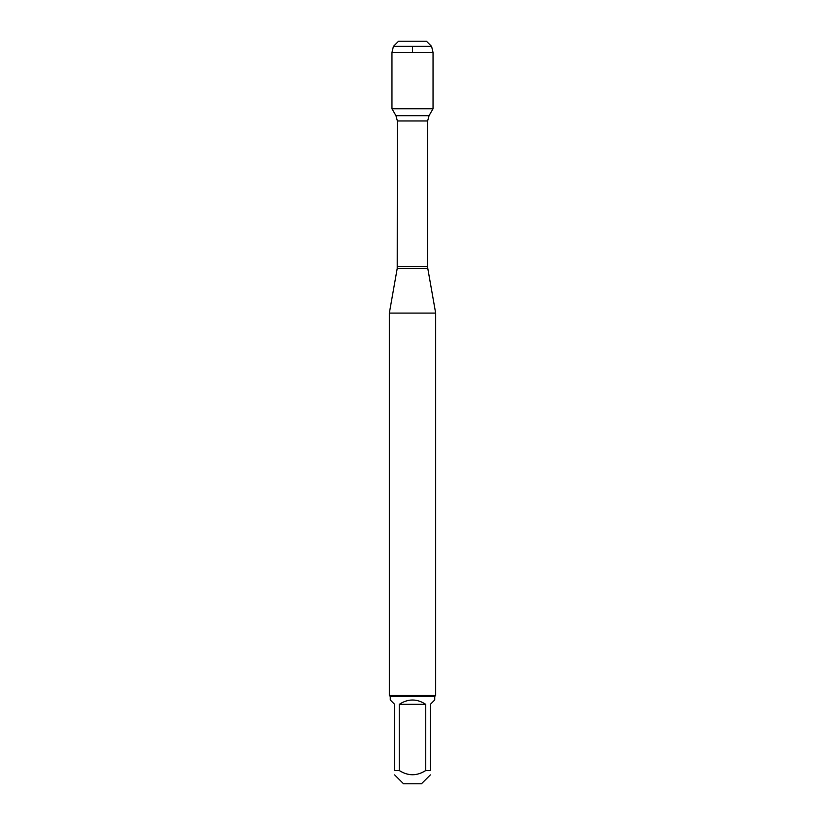 <?xml version="1.0" encoding="UTF-8"?>
<svg xmlns="http://www.w3.org/2000/svg" width="825" height="825" viewBox="0 0 825 825"><rect width="100%" height="100%" fill="white"/><g stroke="black" fill="none" stroke-linecap="round" stroke-linejoin="round"><path stroke-width="1.24" d="M412.5 41.25L398.537 41.25L393.401 46.386L391.957 52.501L391.957 108.745L395.948 115.665L397.361 120.966L397.207 268.486L427.793 268.486L435.662 313.098L389.338 313.098L389.338 695.475L435.662 695.475L435.662 313.098M391.957 108.745L433.043 108.745L391.957 108.745M430.372 774.881L421.503 783.75L403.497 783.75L394.628 774.881M425.731 704.333C416.914 698.569 408.086 698.569 399.269 704.333L425.731 704.333L425.731 770.519C416.914 776.15 408.086 776.15 399.269 770.519L394.628 770.519C394.628 776.15 394.628 776.15 394.628 770.519L394.628 704.333L390.266 699.971L390.266 696.393L434.734 696.393L434.734 699.971L430.372 704.333L430.372 770.519C430.372 776.15 430.372 776.15 430.372 770.519L425.731 770.519M399.269 704.333L399.269 770.519M434.734 696.393L435.662 695.475M393.401 46.386L398.537 41.25L426.463 41.25L431.599 46.386L393.401 46.386L391.957 52.501L433.043 52.501L433.043 108.745L429.052 115.665L395.948 115.665M431.599 46.386L433.043 52.501M391.957 52.501L391.957 108.745L412.5 108.745M412.5 52.501L412.5 46.386M397.361 266.65L427.639 266.65L427.639 120.966L397.361 120.966M397.207 268.486L389.338 313.098M427.639 120.966L429.052 115.665M427.793 268.486L427.639 266.65M390.266 696.393L389.338 695.475"/></g></svg>
